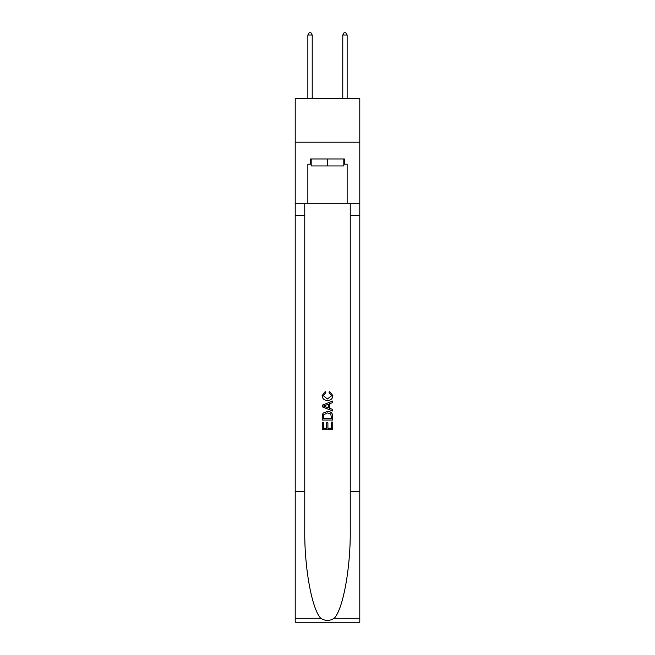 <?xml version="1.0" encoding="UTF-8"?>
<svg xmlns="http://www.w3.org/2000/svg" width="655" height="655" viewBox="0 0 655 655"><rect width="100%" height="100%" fill="white"/><g stroke="black" fill="none" stroke-linecap="round" stroke-linejoin="round"><path stroke-width="0.98" d="M359.791 142.201L359.791 98.561L295.209 98.561L295.209 142.201L359.791 142.201L359.791 203.296L347.142 203.296L347.142 164.192L344.342 164.192L344.342 158.96L310.658 158.96L310.658 164.192L311.182 164.192M343.818 158.96L343.818 165.944L311.182 165.944L311.182 158.96M327.5 158.96L327.5 165.944M331.52 422.066L331.52 428.239L327.901 428.239L331.52 428.239L331.52 422.066L332.732 422.066L332.732 429.713L322.26 429.713L322.26 422.328L322.26 429.713M326.689 422.737L326.689 428.239L323.464 428.239L326.689 428.239L326.689 422.737L327.901 422.737L327.901 428.239M323.161 413.092L322.407 414.615L323.161 413.092L327.443 411.455C330.791 411.438 332.552 413.051 332.732 416.293L332.732 420.051L322.26 420.051L322.26 416.465L322.26 420.051M329.383 391.313L329.039 392.787L329.383 391.313L332.863 395.587C332.584 398.805 330.767 400.426 327.418 400.442L327.418 400.442C324.2 400.377 322.432 398.764 322.121 395.62L325.167 391.584L325.486 393.057L323.333 395.685L327.41 398.969L331.659 395.726L329.039 392.787M334.255 618.271L359.791 618.271L359.791 622.25L295.209 622.25L295.209 491.324L304.763 491.324L304.763 530.247C304.297 567.451 311.846 609.019 320.745 618.271C325.248 621.136 329.743 621.136 334.255 618.271C343.154 609.019 350.703 567.451 350.237 530.247L350.237 203.296M322.26 405.183L322.26 406.845L332.732 411.004L322.26 406.845L322.26 405.183L332.732 401.024L322.26 405.183M350.237 491.324L359.791 491.324L359.791 203.296M295.209 491.324L295.209 142.201M304.763 203.296L304.763 491.324M359.791 618.271L359.791 491.324M295.209 203.296L307.858 203.296L307.858 164.192L310.658 164.192M307.858 203.296L347.142 203.296M343.818 164.192L344.342 164.192M332.732 401.024L332.732 402.596L329.506 403.783L329.506 408.245L332.732 409.44L332.732 411.004M325.404 406.73L328.302 407.803L328.302 404.225L323.464 406.018L325.404 406.73M328.302 404.225L328.302 407.803M322.26 416.465L322.407 414.615M330.783 413.935L331.52 418.57L330.783 413.935L327.418 412.928L323.685 414.713L323.464 418.57L331.52 418.57L323.464 418.57M322.26 422.328L323.464 422.328L323.464 428.239M312.222 98.561L312.222 35.018L307.858 35.018L307.858 98.561M307.858 35.018L309.168 32.75L310.92 32.75L312.222 35.018M347.142 98.561L347.142 35.018L342.778 35.018L342.778 98.561M342.778 35.018L344.08 32.75L345.832 32.75L347.142 35.018M350.237 215.52L359.791 215.52M304.763 215.52L295.209 215.52M295.209 618.271L320.745 618.271"/></g></svg>
